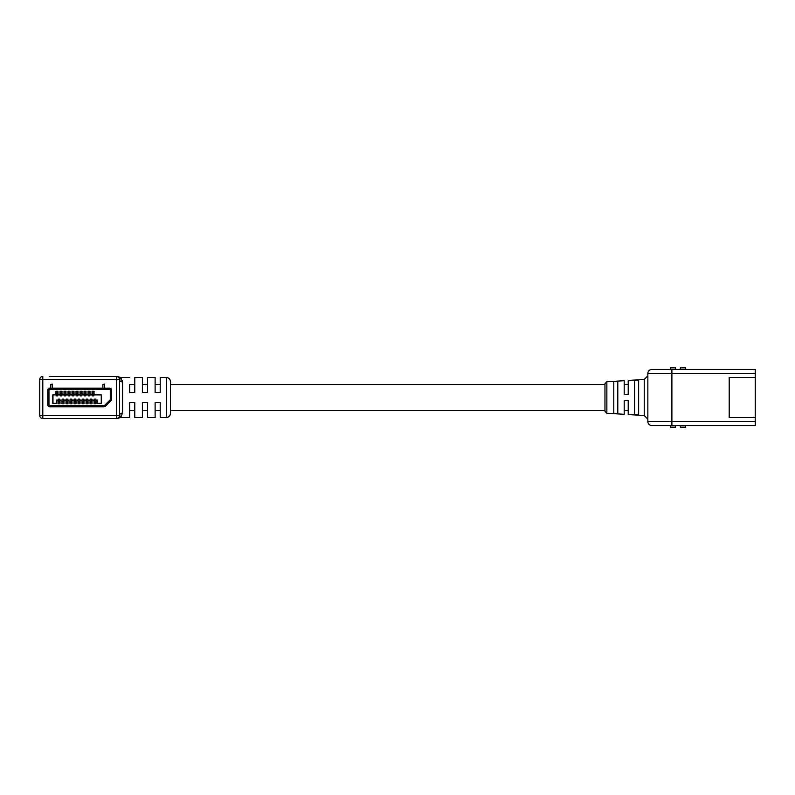 <?xml version="1.0" encoding="UTF-8"?>
<svg xmlns="http://www.w3.org/2000/svg" width="795" height="795" viewBox="0 0 795 795"><rect width="100%" height="100%" fill="white"/><g stroke="black" fill="none" stroke-linecap="round" stroke-linejoin="round"><path stroke-width="1.19" d="M129.674 384.472L129.674 392.412L129.674 384.472L134.772 384.472L134.772 377.496L142.404 377.496L142.404 392.412L147.492 392.412L147.492 377.496L147.492 384.472L142.404 384.472L142.404 377.496M129.674 417.504L129.674 402.588L129.674 417.504L120.611 417.504L117.203 418.538M160.212 417.504L160.212 402.588L155.124 402.588L155.124 417.504L155.124 410.528L160.212 410.528L160.212 417.504L166.324 417.504A4.074 4.074 0 0 0 170.398 413.43L170.398 381.57A4.074 4.074 0 0 0 166.324 377.496L160.212 377.496L160.212 384.472L155.124 384.472L155.124 377.496L155.124 392.412L160.212 392.412L160.212 377.496M604.965 384.472L170.398 384.472L170.398 411.552L170.398 410.528L604.965 410.528M155.124 417.504L147.492 417.504L147.492 410.528L142.404 410.528L142.404 417.504L134.772 417.504L134.772 402.588L129.674 402.588M134.772 417.504L134.772 410.528L129.674 410.528M155.124 377.496L147.492 377.496M129.674 392.412L134.772 392.412L134.772 377.496M129.674 377.496L120.611 377.496L122.549 381.898L122.281 380.318M121.128 416.64L121.555 416.004A3.051 2.743 33.2 0 0 119.002 417.156L119.002 417.156A3.051 3.051 0 0 0 119.498 415.487L119.498 379.513A3.051 2.385 0 0 0 122.549 381.898L122.549 413.102L120.611 417.504M147.492 417.504L147.492 402.588L142.404 402.588L142.404 417.504M49.568 376.462L116.448 376.462A3.051 3.051 0 0 1 119.498 379.513L119.002 377.844A3.051 2.743 -33.2 0 0 121.555 378.996L121.158 378.41M116.835 376.482L116.448 379.513L42.801 379.513L42.801 415.487L116.448 415.487L116.448 379.513L119.498 379.513A3.051 3.051 0 0 0 116.448 376.462L117.988 376.88M122.549 413.102A3.051 2.385 0 0 0 119.498 415.487A3.051 3.051 0 0 1 116.448 418.538L42.801 418.538L42.801 415.487L39.75 415.487L39.75 379.513A3.051 3.051 0 0 1 42.801 376.462A3.051 3.051 0 0 0 39.75 379.513L42.801 379.513L42.801 376.462M42.801 418.538A3.051 3.051 0 0 1 39.75 415.487A3.051 3.051 0 0 0 42.801 418.538A3.051 3.051 0 0 1 39.75 415.487A3.051 3.051 0 0 0 42.801 418.538A3.051 3.051 0 0 1 39.75 415.487A3.051 3.051 0 0 0 42.801 418.538L49.568 418.538M116.835 418.518A3.051 3.051 0 0 0 117.988 418.12L116.448 418.538A3.051 3.051 0 0 0 119.498 415.487A3.051 3.051 0 0 1 116.448 418.538A3.051 3.051 0 0 0 119.498 415.487A3.051 3.051 0 0 1 116.448 418.538L116.448 415.487L119.498 415.487M118.266 417.941A3.051 3.051 0 0 0 118.793 417.445L118.266 417.941M52.371 384.432L50.771 384.432L52.371 384.154L52.371 388.159M50.771 384.432L50.771 388.159M104.473 384.432L102.873 384.432L104.473 384.154L104.473 388.159M102.873 384.432L102.873 388.159M52.977 394.896L52.977 403.313M57.985 401.306L57.985 403.711L59.993 403.711L59.993 401.306L57.985 401.306L57.985 403.711M61.99 401.306L61.99 403.711L63.998 403.711L63.998 401.306L61.99 401.306L61.99 403.711M65.995 401.306L65.995 403.711L68.002 403.711L68.002 401.306L65.995 401.306L65.995 403.711M70.01 401.306L70.01 403.711L72.007 403.711L72.007 401.306L70.01 401.306L70.01 403.711M74.015 401.306L74.015 403.711L76.022 403.711L76.022 401.306L74.015 401.306L74.015 403.711M78.019 401.306L78.019 403.711L80.027 403.711L80.027 401.306L78.019 401.306L78.019 403.711M82.034 401.306L82.034 403.711L84.032 403.711L84.032 401.306L82.034 401.306L82.034 403.711M86.039 401.306L86.039 403.711L88.036 403.711L88.036 401.306L86.039 401.306L86.039 403.711M90.044 401.306L90.044 403.711L92.051 403.711L92.051 401.306L90.044 401.306L90.044 403.711M94.049 401.306L94.049 403.711L96.056 403.711L96.056 401.306L94.049 401.306L94.049 403.711M94.049 393.694L94.049 391.289L92.051 391.289L92.051 393.694L94.049 393.694L94.049 391.289M90.044 393.694L90.044 391.289L88.036 391.289L88.036 393.694L90.044 393.694L90.044 391.289M86.039 393.694L86.039 391.289L84.032 391.289L84.032 393.694L86.039 393.694L86.039 391.289M82.034 393.694L82.034 391.289L80.027 391.289L80.027 393.694L82.034 393.694L82.034 391.289M78.019 393.694L78.019 391.289L76.022 391.289L76.022 393.694L78.019 393.694L78.019 391.289M74.015 393.694L74.015 391.289L72.007 391.289L72.007 393.694L74.015 393.694L74.015 391.289M70.01 393.694L70.01 391.289L68.002 391.289L68.002 393.694L70.01 393.694L70.01 391.289M65.995 393.694L65.995 391.289L63.998 391.289L63.998 393.694L65.995 393.694L65.995 391.289M61.99 393.694L61.99 391.289L59.993 391.289L59.993 393.694L61.99 393.694L61.99 391.289M57.985 393.694L57.985 391.289L55.978 391.289L55.978 393.694L57.985 393.694L57.985 391.289M79.828 406.841L104.006 406.841A2.007 2.007 0 0 0 105.417 406.255L110.893 400.769A2.007 2.007 0 0 0 111.489 399.358L111.489 389.967A1.799 1.799 0 0 0 109.68 388.159L49.568 388.159A1.799 1.799 0 0 0 47.77 389.967L47.77 405.033A1.799 1.799 0 0 0 49.568 406.841L79.828 406.841L79.828 405.639L104.006 405.639A0.805 0.805 0 0 0 104.572 405.4L110.048 399.925A0.805 0.805 0 0 0 110.286 399.358L110.286 389.967A0.596 0.596 0 0 0 109.68 389.361L49.568 389.361A0.596 0.596 0 0 0 48.972 389.967L48.972 405.033A0.596 0.596 0 0 0 49.568 405.639L79.421 405.639L79.421 406.841M52.778 394.896L101.263 394.896L101.263 403.313L97.656 403.313L97.656 400.104L56.385 400.104L56.385 403.313L52.778 403.313L52.778 394.896M59.993 403.711L59.993 401.306M63.998 403.711L63.998 401.306M68.002 403.711L68.002 401.306M72.007 403.711L72.007 401.306M76.022 403.711L76.022 401.306M80.027 403.711L80.027 401.306M84.032 403.711L84.032 401.306M88.036 403.711L88.036 401.306M92.051 403.711L92.051 401.306M96.056 403.711L96.056 401.306M92.051 391.289L92.051 393.694M88.036 391.289L88.036 393.694M84.032 391.289L84.032 393.694M80.027 391.289L80.027 393.694M76.022 391.289L76.022 393.694M72.007 391.289L72.007 393.694M68.002 391.289L68.002 393.694M63.998 391.289L63.998 393.694M59.993 391.289L59.993 393.694M55.978 391.289L55.978 393.694M57.787 393.495L56.177 393.495L56.177 392.69L57.787 392.69L57.787 393.694M57.787 394.896L57.787 395.84L56.177 395.84L56.177 394.896M61.791 393.495L60.191 393.495L60.191 392.69L61.791 392.69L61.791 393.694M61.791 394.896L61.791 395.84L60.191 395.84L60.191 394.896M65.796 393.495L64.196 393.495L64.196 392.69L65.796 392.69L65.796 393.694M65.796 394.896L65.796 395.84L64.196 395.84L64.196 394.896M69.811 393.495L68.201 393.495L68.201 392.69L69.811 392.69L69.811 393.694M69.811 394.896L69.811 395.84L68.201 395.84L68.201 394.896M73.816 393.495L72.206 393.495L72.206 392.69L73.816 392.69L73.816 393.694M73.816 394.896L73.816 395.84L72.206 395.84L72.206 394.896M77.821 393.495L76.221 393.495L76.221 392.69L77.821 392.69L77.821 393.694M77.821 394.896L77.821 395.84L76.221 395.84L76.221 394.896M81.825 393.495L80.225 393.495L80.225 392.69L81.825 392.69L81.825 393.694M81.825 394.896L81.825 395.84L80.225 395.84L80.225 394.896M85.84 393.495L84.23 393.495L84.23 392.69L85.84 392.69L85.84 393.694M85.84 394.896L85.84 395.84L84.23 395.84L84.23 394.896M89.845 393.495L88.245 393.495L88.245 392.69L89.845 392.69L89.845 393.694M89.845 394.896L89.845 395.84L88.245 395.84L88.245 394.896M93.85 393.495L92.25 393.495L92.25 392.69L93.85 392.69L93.85 393.694M93.85 394.896L93.85 395.84L92.25 395.84L92.25 394.896M95.857 399.16L94.247 399.16L95.857 399.16L95.857 400.104M95.857 401.306L95.857 402.31L94.247 402.31L94.247 401.306M94.247 399.16L94.247 400.104M95.857 401.505L94.247 401.505M91.852 399.16L90.242 399.16L91.852 399.16L91.852 400.104M91.852 401.306L91.852 402.31L90.242 402.31L90.242 401.306M90.242 399.16L90.242 400.104M91.852 401.505L90.242 401.505M87.838 399.16L86.238 399.16L87.838 399.16L87.838 400.104M87.838 401.306L87.838 402.31L86.238 402.31L86.238 401.306M86.238 399.16L86.238 400.104M87.838 401.505L86.238 401.505M83.833 399.16L82.233 399.16L83.833 399.16L83.833 400.104M83.833 401.306L83.833 402.31L82.233 402.31L82.233 401.306M82.233 399.16L82.233 400.104M83.833 401.505L82.233 401.505M79.828 399.16L78.218 399.16L79.828 399.16L79.828 400.104M79.828 401.306L79.828 402.31L78.218 402.31L78.218 401.306M78.218 399.16L78.218 400.104M79.828 401.505L78.218 401.505M75.813 399.16L74.213 399.16L75.813 399.16L75.813 400.104M75.813 401.306L75.813 402.31L74.213 402.31L74.213 401.306M74.213 399.16L74.213 400.104M75.813 401.505L74.213 401.505M71.808 399.16L70.208 399.16L71.808 399.16L71.808 400.104M71.808 401.306L71.808 402.31L70.208 402.31L70.208 401.306M70.208 399.16L70.208 400.104M71.808 401.505L70.208 401.505M67.804 399.16L66.204 399.16L67.804 399.16L67.804 400.104M67.804 401.306L67.804 402.31L66.204 402.31L66.204 401.306M66.204 399.16L66.204 400.104M67.804 401.505L66.204 401.505M63.799 399.16L62.189 399.16L63.799 399.16L63.799 400.104M63.799 401.306L63.799 402.31L62.189 402.31L62.189 401.306M62.189 399.16L62.189 400.104M63.799 401.505L62.189 401.505M59.784 399.16L58.184 399.16L59.784 399.16L59.784 400.104M59.784 401.306L59.784 402.31L58.184 402.31L58.184 401.306M58.184 399.16L58.184 400.104M59.784 401.505L58.184 401.505M606.853 413.241L604.965 411.244L604.965 383.756L606.853 381.759L606.853 413.241L624.204 414.304L624.204 400.71L628.209 400.71L628.209 414.553L644.238 415.537L647.846 419.144L647.846 421.549L647.846 373.451L647.846 419.144M606.853 381.759L624.204 380.696L624.204 394.29L628.209 394.29L628.209 380.447L644.238 379.463L644.238 415.537M613.79 397.5L613.79 381.65L617.794 381.401L617.794 413.599L613.79 413.35L613.79 397.5M634.629 397.5L634.629 380.348L638.633 380.099L638.633 414.901L634.629 414.652L634.629 397.5M675.502 369.446L675.502 367.847L670.294 367.847L670.294 369.446L651.86 369.446L755.25 369.446L755.25 425.554L651.86 425.554L670.294 425.554L670.294 427.154L675.502 427.154L675.502 425.554M755.25 417.534L729.204 417.534L729.204 377.466L755.25 377.466M651.86 425.554A4.005 4.005 0 0 1 647.846 421.549A4.005 4.005 0 0 0 651.86 425.554A4.005 4.005 0 0 1 647.846 421.549L755.25 421.549M647.846 373.451A4.005 4.005 0 0 1 651.86 369.446A4.005 4.005 0 0 0 647.846 373.451L671.894 373.451L671.894 425.554M685.519 369.446L685.519 367.847L680.311 367.847L680.311 369.446M680.311 425.554L680.311 427.154L685.519 427.154L685.519 425.554M166.324 417.504L166.324 377.496M57.787 395.493L56.177 395.493M61.791 395.493L60.191 395.493M65.796 395.493L64.196 395.493M69.811 395.493L68.201 395.493M73.816 395.493L72.206 395.493M77.821 395.493L76.221 395.493M81.825 395.493L80.225 395.493M85.84 395.493L84.23 395.493M89.845 395.493L88.245 395.493M93.85 395.493L92.25 395.493M95.857 399.507L94.247 399.507M91.852 399.507L90.242 399.507M87.838 399.507L86.238 399.507M83.833 399.507L82.233 399.507M79.828 399.507L78.218 399.507M75.813 399.507L74.213 399.507M71.808 399.507L70.208 399.507M67.804 399.507L66.204 399.507M63.799 399.507L62.189 399.507M59.784 399.507L58.184 399.507M755.25 373.451L671.894 373.451L671.894 369.446M624.204 384.472L628.209 384.472M624.204 410.528L628.209 410.528M118.793 377.555L118.266 377.059M120.611 377.496L117.203 376.462M118.783 377.546L118.256 377.049M57.787 395.84L56.177 395.84M61.791 395.84L60.191 395.84M65.796 395.84L64.196 395.84M69.811 395.84L68.201 395.84M73.816 395.84L72.206 395.84M77.821 395.84L76.221 395.84M81.825 395.84L80.225 395.84M85.84 395.84L84.23 395.84M89.845 395.84L88.245 395.84M93.85 395.84L92.25 395.84M644.238 379.463L647.846 375.856"/></g></svg>
